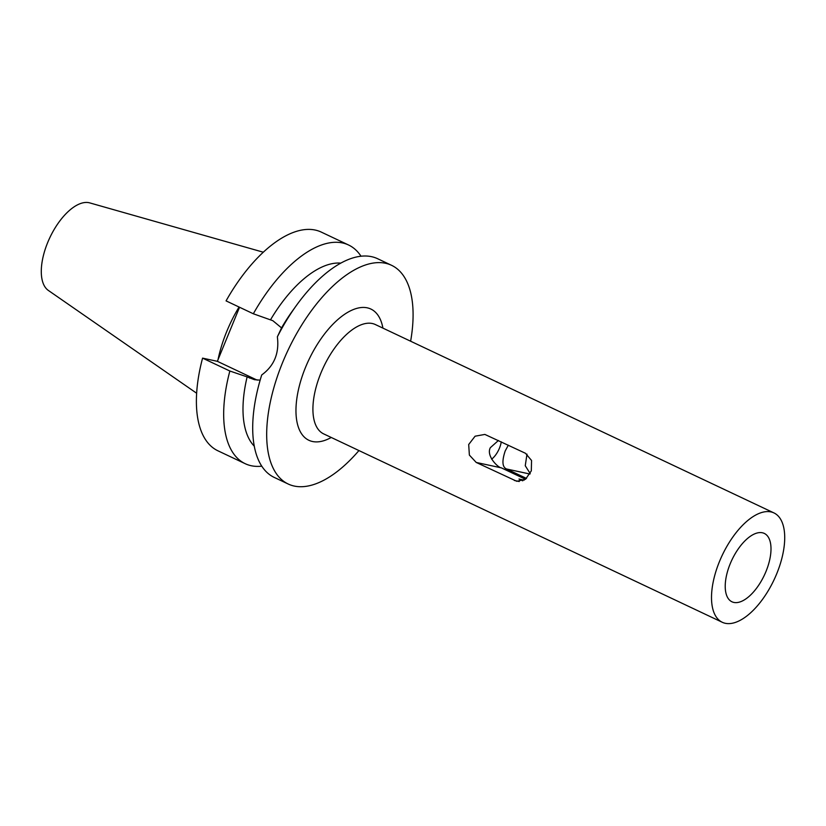 <?xml version="1.0" encoding="UTF-8"?>
<svg xmlns="http://www.w3.org/2000/svg" width="826" height="826" viewBox="0 0 826 826"><rect width="100%" height="100%" fill="white"/><g stroke="black" fill="none" stroke-linecap="round" stroke-linejoin="round"><path stroke-width="1.24" d="M263.298 252.209L89.735 202.886A48.569 23.025 115.3 0 0 89.032 202.711A48.569 23.025 115.3 0 0 49.539 238.291A48.569 23.025 115.3 0 0 48.362 290.442L196.65 393.238M239.055 307.024A84.479 40.051 115.3 0 0 218.012 359.754M239.54 307.251L217.362 361.323L202.576 358.133A120.947 57.345 115.3 0 0 217.919 450.8L245.188 463.685A120.947 57.345 -64.7 0 1 229.855 371.019L202.576 358.133M253.334 313.777A120.947 57.345 -64.7 0 1 342.553 242.958A120.947 57.345 -64.7 0 1 348.551 244.992L321.283 232.096A120.947 57.345 115.3 0 0 315.284 230.072A120.947 57.345 115.3 0 0 226.066 300.881L253.334 313.777L272.838 320.695L281.542 327.901A102.806 48.734 -64.7 0 1 292.321 311.154L296.204 305.744A120.947 57.345 115.3 0 0 277.36 336.822L281.542 327.901M257.392 380.115A31.089 27.206 102.2 0 1 255.203 379.206L217.362 361.323M340.787 263.122A102.806 48.734 115.3 0 0 270.608 319.641M260.118 380.146L261.728 374.942C274.211 365.856 279.425 353.146 277.36 336.822M254.274 446.174A102.806 48.734 115.3 0 1 247.129 376.893L254.439 379.681L260.107 380.146M358.938 450.562A120.947 57.345 -64.7 0 1 294.201 486.049A120.947 57.345 -64.7 0 1 288.202 484.015A120.947 57.345 -64.7 0 1 285.28 356.212A120.947 57.345 -64.7 0 1 385.566 263.287A120.947 57.345 -64.7 0 1 391.565 265.311L377.585 258.703A120.947 57.345 115.3 0 0 371.576 256.679A120.947 57.345 115.3 0 0 296.204 305.744M391.565 265.311A120.947 57.345 -64.7 0 1 410.625 341.21M261.728 374.942A120.947 57.345 115.3 0 0 258.899 384.668A120.947 57.345 115.3 0 0 274.222 477.407L288.202 484.015M382.923 328.118L382.758 327.292A72.564 34.403 115.3 0 0 367.291 307.84A72.564 34.403 115.3 0 0 305.568 367.25A72.564 34.403 115.3 0 0 312.476 441.497A72.564 34.403 115.3 0 0 330.503 437.873L331.247 437.47M773.952 512.925L375.355 324.546A60.474 28.673 115.3 0 0 372.35 323.524A60.474 28.673 115.3 0 0 322.212 369.986A60.474 28.673 115.3 0 0 323.668 433.887L722.275 622.277A60.474 28.673 -64.7 0 1 720.809 558.376A60.474 28.673 -64.7 0 1 770.957 511.913A60.474 28.673 -64.7 0 1 773.952 512.925A60.474 28.673 -64.7 0 1 775.418 576.827A60.474 28.673 -64.7 0 1 725.28 623.289A60.474 28.673 -64.7 0 1 722.275 622.277M525.491 453.288L484.872 434.424L475.095 436.2L468.693 444.512L469.375 455.085L476.22 462.446L516.777 481.29L525.501 479.286L531.314 470.851L531.552 460.474L525.491 453.288M530.199 473.566L525.253 465.74L526.988 454.135M733.829 602.422A37.82 17.924 115.3 0 0 765.289 573.13A37.82 17.924 115.3 0 0 764.05 533.307A37.82 17.924 115.3 0 0 762.398 532.78A37.82 17.924 115.3 0 0 731.144 561.587A37.82 17.924 115.3 0 0 731.733 601.679A37.82 17.924 115.3 0 0 733.829 602.422M508.331 445.173L505.223 450.893C501.816 461.084 502.249 467.113 506.524 468.982L526.534 478.44M501.268 441.838A15.725 7.455 -64.7 0 1 491.635 459.173M522.744 480.815L518.996 479.039L524.149 480.154M525.512 479.276L501.392 467.877C498.326 467.929 485.864 455.942 490.345 447.682L498.419 440.485M348.551 244.992A120.947 57.345 -64.7 0 1 361.003 256.215M261.77 466.174A120.947 57.345 -64.7 0 1 251.187 465.719A120.947 57.345 -64.7 0 1 245.188 463.685M247.129 376.893L229.855 371.019M249.359 377.947L255.203 379.206M529.951 474.041L506.524 468.982M501.392 467.877L476.22 462.446M514.35 480.464L519.255 481.517M260.262 379.547L258.899 384.668"/></g></svg>
